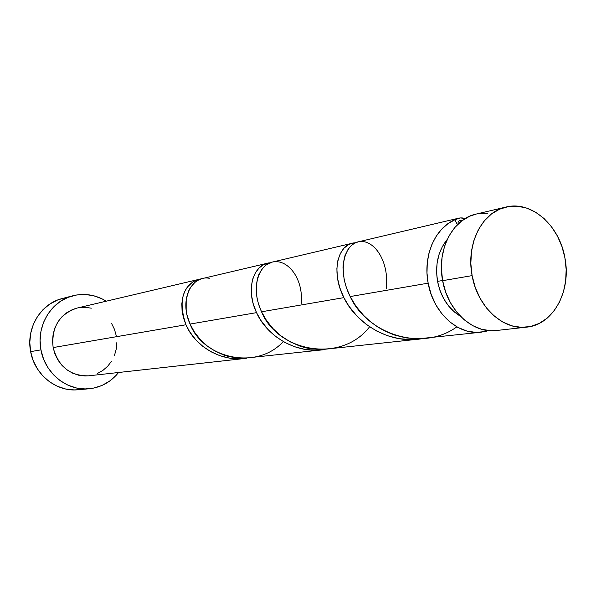 <?xml version="1.0" encoding="UTF-8"?>
<svg xmlns="http://www.w3.org/2000/svg" width="596" height="596" viewBox="0 0 596 596"><rect width="100%" height="100%" fill="white"/><g stroke="black" fill="none" stroke-linecap="round" stroke-linejoin="round"><path stroke-width="0.89" d="M505.773 207.103L476.04 214.106C452.587 218.903 436.503 250.074 442.627 280.679L472.107 275.62C465.789 244.025 482.112 211.923 505.959 207.058C531.401 200.435 559.525 225.363 564.911 257.867L561.953 246.573L557.394 236.009L551.389 226.569L544.148 218.598L535.931 212.392L527.028 208.213L517.768 206.231L508.492 206.551L499.567 209.196L491.342 214.076L484.146 221.041L478.283 229.833L473.999 240.121L471.473 251.49L470.833 263.484L472.107 275.62L475.236 287.399L480.1 298.335L486.485 307.99L494.136 315.984L502.726 322.004L511.897 325.833L521.299 327.338L530.544 326.504L539.298 323.375L547.217 318.115L554.027 310.933L559.488 302.12L563.406 292.018L565.656 281.007L566.163 269.481L564.911 257.867C571.564 290.744 553.379 324.827 526.7 327.137C503.061 330.452 477.374 306.761 472.107 275.62L442.627 280.679L445.674 292.092L450.427 302.686L456.678 312.036L464.172 319.769L472.598 325.595L481.605 329.29L490.836 330.735L496.356 330.512M437.538 281.372L442.597 280.507L437.538 281.372L439.93 290.319L443.662 298.633L448.579 305.979L454.48 312.066L460.432 316.267C448.505 308.937 440.876 297.307 437.538 281.372C434.924 264.758 438.135 250.812 447.179 239.525L442.403 246.513L439.073 254.365L437.106 263.03L436.585 272.149L437.538 281.372M72.95 295.758L62.163 298.559C40.744 303.602 25.844 328.195 30.634 351.633L40.953 349.867C36.058 325.952 51.189 300.883 72.95 295.758C84.684 292.956 95.785 294.767 106.252 301.189L101.834 298.73L93.632 295.735L85.057 294.476L76.422 295.02L68.063 297.359L60.315 301.427L53.476 307.074L47.829 314.092L43.605 322.22L40.99 331.13L40.088 340.472L40.953 349.867L30.634 351.633C34.546 374.75 56.478 392.123 77.912 389.762L88.804 388.801M267.433 263.231L201.865 278.682L197.671 280.433L195.093 282.206L190.675 287.138L188.925 290.222L186.19 299.475L186.161 310.278L186.973 314.844L190.049 324.06L256.533 312.639L253.181 303.692L251.467 294.886L251.348 286.587L252.704 279.122L255.379 272.812L259.148 267.909L263.752 264.579L269.913 262.843C254.693 263.35 244.561 287.764 256.533 312.639L190.049 324.06L194.385 332.009L200.137 339.385L207.147 345.874L215.253 351.223L224.193 355.179L228.894 356.579L238.579 358.166L243.481 358.33L322.175 349.867L315.932 350.247L305.159 349.427L294.662 346.775L284.791 342.432L275.806 336.561L267.954 329.424L260.675 320.126L256.533 312.639C267.03 336.457 296.741 354.478 324.917 349.502L322.175 349.867M194.691 280.828L201.366 278.831L194.691 280.828C181.683 288.606 178.77 303.252 185.959 324.76L183.426 317.668L182.063 310.628L181.825 303.863L182.674 297.583L184.514 291.988L187.226 287.235L192.62 282.012L194.691 280.828L195.168 282.146M199.876 279.144L77.063 308.065C59.19 314.137 51.219 327.308 53.133 347.572L185.959 324.76L53.133 347.572C58.438 366.749 70.313 376.158 88.767 375.808L244.665 358.487L239.018 358.822L229.296 358.084L219.842 355.685L210.969 351.752L202.931 346.447L195.95 339.988L189.543 331.555L185.959 324.76C194.87 346.306 221.489 362.554 246.9 358.189L244.665 358.487M428.144 283.167C422.817 256.101 434.976 227.977 454.919 219.715L460.507 217.935L465.252 218.523C461.587 217.413 458.145 217.816 454.919 219.715L457.37 224.692L454.919 219.715L447.887 223.738L441.584 229.289L436.212 236.217L431.951 244.308L428.934 253.337L427.265 263.022L426.997 273.072L428.144 283.167L350.165 296.562L428.144 283.167C433.165 312.863 458.071 335.414 481.114 332.203L488.519 330.586L484.868 331.585L475.854 332.412L466.705 330.989L457.78 327.353L449.444 321.631L442.031 314.017L435.847 304.824L431.154 294.394L428.144 283.167M458.533 218.225L358.189 241.857L354.523 243.257L351.051 245.775L348.064 249.322L345.017 255.52L343.303 263.179L342.998 267.455L344.138 279.479L346.5 287.98L350.165 296.562L356.08 306.329L363.627 315.418L370.265 321.549L377.655 326.936L384.733 330.974L394.165 334.937L406.018 337.917L418.191 338.841L480.897 332.233M352.124 243.287L272.312 262.084L266.233 264.9L262.017 269.057L258.776 274.726L257.599 278.056L256.258 285.558L256.407 293.925L257.204 298.939L258.537 304.072L261.54 311.782L343.885 297.635L339.787 287.689L337.463 277.915L336.867 268.736L337.872 260.512L340.309 253.591L343.929 248.249L348.466 244.68L352.124 243.287L355.231 242.9C339.668 242.386 329.417 269.504 343.885 297.635L261.54 311.782L266.554 320.551L273.087 328.687L280.984 335.861L290.051 341.769L300.004 346.149L305.226 347.699L310.553 348.809L321.4 349.636L418.317 339.184L411.315 339.608L399.245 338.684L387.46 335.727L376.329 330.862L366.153 324.313L357.19 316.342L348.779 305.971L343.885 297.635C356.542 324.261 390.134 344.495 421.752 338.714L418.317 339.184M118.567 372.5C110.856 382.066 101.007 387.489 89.013 388.786C67.236 391.185 44.938 373.454 40.953 349.867L43.53 358.934L47.732 367.315L53.379 374.668L60.233 380.702L68.026 385.195L76.43 387.974L85.116 388.942L93.743 388.085L101.983 385.456L109.522 381.164L116.093 375.398L118.567 372.5M116.876 342.335L116.287 348.943L114.514 355.291M111.616 361.124L107.697 366.235L102.892 370.414L97.386 373.513M88.908 375.793L85.109 375.994L78.799 375.257L72.712 373.215L67.072 369.937L62.118 365.549L58.036 360.207L55.003 354.143L53.133 347.572L52.515 340.77L53.156 334.006L55.041 327.554L58.08 321.654L62.155 316.543L67.102 312.423L72.719 309.443L77.182 308.035M78.784 307.715L85.064 307.29L91.315 308.177M111.526 323.337L114.447 329.29L116.25 335.697M62.357 298.507L57.358 300.131L49.729 304.124L42.994 309.674L37.429 316.558L33.272 324.529L30.694 333.268L29.8 342.424L30.634 351.633L33.175 360.52L37.302 368.73L42.852 375.934L49.595 381.85L57.261 386.253L65.53 388.972L74.083 389.918L78.121 389.747M487.647 213.271L478.528 213.606M476.211 214.061L469.752 216.199L461.662 220.96L454.577 227.739L448.795 236.277L444.564 246.26L442.068 257.286L441.405 268.923L442.627 280.679C447.73 310.851 472.904 333.775 496.148 330.534L526.469 327.167M456.856 326.839C421.23 352.705 366.801 333.343 350.165 296.562C336.464 269.303 344.913 243.146 359.656 241.596C374.348 239.629 389.508 261.532 386.253 288.859M369.595 326.787C341.083 363.97 277.565 351.662 261.54 311.782C250.074 287.324 259.059 263.566 273.788 261.808C288.471 259.677 303.513 279.07 301.271 303.602M283.294 341.59C256.325 370.988 202.99 358.144 190.049 324.06C178.487 298.805 192.575 274.793 209.323 278.31M458.056 224.029C457.877 221.995 458.533 220.818 460.03 220.52L462.205 220.55"/></g></svg>
